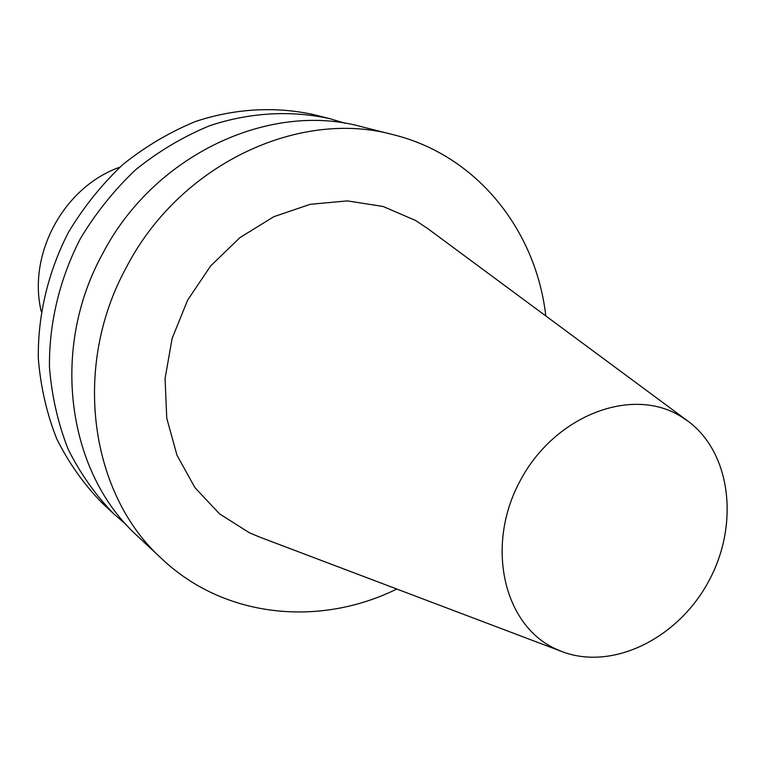 <?xml version="1.0" encoding="UTF-8"?>
<svg xmlns="http://www.w3.org/2000/svg" width="766" height="766" viewBox="0 0 766 766"><rect width="100%" height="100%" fill="white"/><g stroke="black" fill="none" stroke-linecap="round" stroke-linejoin="round"><path stroke-width="1.15" d="M396.788 589.025C319.546 627.172 224.553 618.076 161.999 558.979C90.216 494.664 71.554 367.632 126.131 267.794C179.225 164.566 298.74 108.561 393.494 134.759C477.046 155.383 536.095 230.346 545.804 315.946M561.765 651.512L259.664 537.09L249.4 532.782L219.574 513.89L194.947 487.636L176.965 455.205L166.758 418.207L165.063 378.576L172.111 338.495L187.574 300.234L210.631 265.965L239.94 237.604L273.807 216.701L310.278 204.302L347.343 200.893L383.01 206.447L415.478 220.436L427.935 228.737L687.619 420.879M161.999 558.979L137.813 536.363C67.915 473.675 49.551 350.838 102.165 254.59C153.334 155.067 269.077 101.179 361.389 126.658L393.494 134.759M345.38 123.316L329.916 118.711C291.358 110.141 250.08 112.334 209.913 125.634C183.543 136.463 158.84 151.113 135.812 169.592C114.182 190.016 95.635 213.168 80.162 239.049C59.518 279.255 48.986 323.434 49.464 367.115C51.743 395.926 57.948 423.244 68.097 449.077C80.315 473.608 95.654 495.315 114.115 514.197L126.352 524.71M329.916 118.711L314.003 114.699C275.99 106.244 235.344 108.36 195.818 121.382C169.88 131.991 145.597 146.344 122.962 164.46C101.715 184.491 83.504 207.193 68.318 232.586C48.067 272.035 37.773 315.391 38.3 358.306C40.569 386.61 46.716 413.458 56.741 438.87C68.796 463.009 83.925 484.38 102.127 502.984L114.115 514.197M41.22 311.369C27.442 253.833 64.076 186.713 119.908 167.16M555.503 648.821L562.493 651.789C612.992 670.71 677.805 638.432 708.368 581.854C739.41 525.533 731.482 453.568 688.241 421.338L679.739 415.727C630.734 386.313 554.191 415.976 520.057 480.991C485.165 545.612 503.53 625.094 555.503 648.821"/></g></svg>
